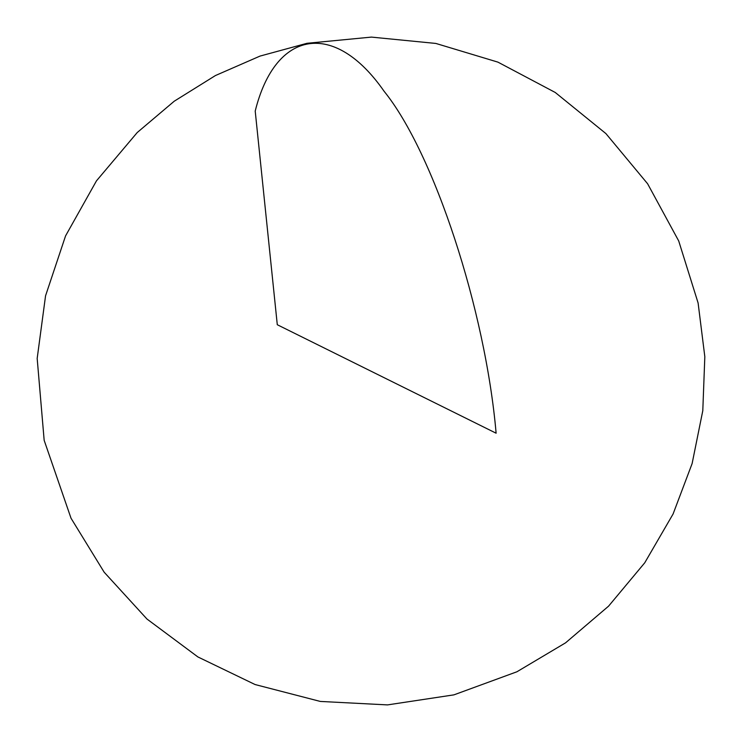 <?xml version="1.0" encoding="UTF-8"?>
<svg xmlns="http://www.w3.org/2000/svg" width="742" height="742" viewBox="0 0 742 742"><rect width="100%" height="100%" fill="white"/><g stroke="black" fill="none" stroke-linecap="round" stroke-linejoin="round"><path stroke-width="1.11" d="M496.12 433.207C485.389 309.841 433.987 152.917 384.115 91.294C334.679 20.136 275.523 29.207 255.211 111.068L277.285 324.727L496.12 433.207M307.021 43.286L260.025 56.086L215.449 75.536L174.24 101.209L137.224 132.54L96.479 180.835L65.565 235.891L45.559 295.789L37.174 358.46L44.168 440.34L71.019 518.222L104.168 572.212L146.972 619.032L197.891 656.939L255.081 684.541L320.294 701.431L387.5 704.9L453.937 694.855L516.905 671.779L565.571 642.832L608.579 606.149L644.742 562.798L673.077 514.011L692.119 463.574L702.795 410.688L704.826 356.707L698.111 303.014L678.717 240.974L647.608 183.756L605.917 133.597L555.229 92.462L497.928 62.133L435.86 43.444L371.408 37.1L307.021 43.286"/></g></svg>
